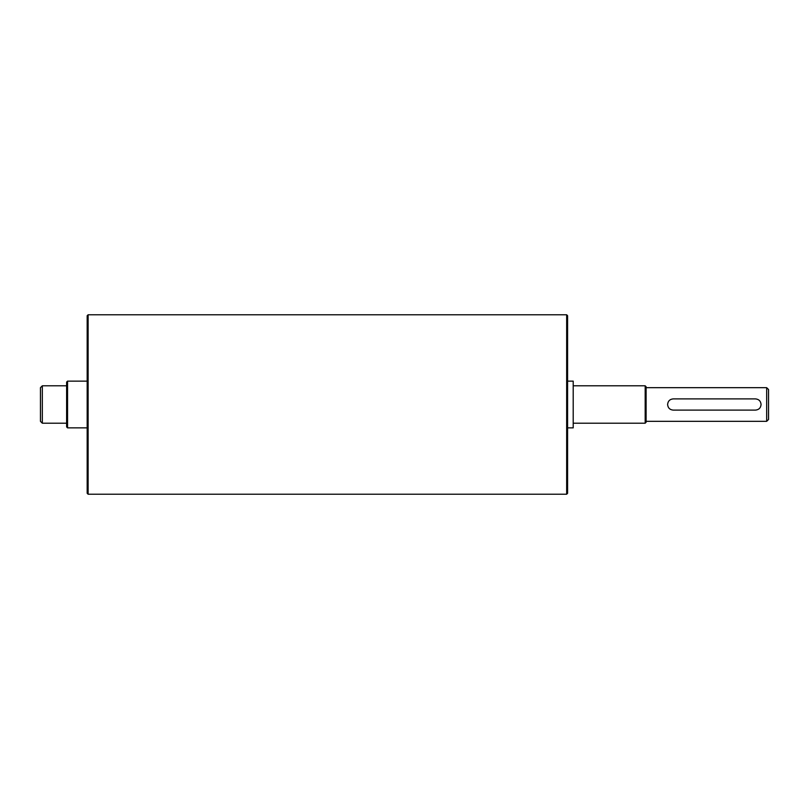 <?xml version="1.0" encoding="UTF-8"?>
<svg xmlns="http://www.w3.org/2000/svg" width="809" height="809" viewBox="0 0 809 809"><rect width="100%" height="100%" fill="white"/><g stroke="black" fill="none" stroke-linecap="round" stroke-linejoin="round"><path stroke-width="1.21" d="M67.551 381.13L66.621 382.07L66.621 426.93L67.551 427.87L67.551 381.13L87.18 381.13M42.321 385.802L40.45 387.673L40.45 421.327L42.321 423.198L42.321 385.802L66.621 385.802M673.219 410.112C669.812 409.779 667.941 407.908 667.607 404.5C667.941 401.092 669.812 399.221 673.219 398.888L755.464 398.888C758.872 399.221 760.743 401.092 761.077 404.5C760.743 407.908 758.872 409.779 755.464 410.112L673.219 410.112M645.178 385.802L645.178 423.198L646.108 422.258L646.108 386.742L645.178 385.802L573.207 385.802M766.679 387.673L766.679 421.327L768.55 419.456L768.55 389.544L766.679 387.673L646.108 387.673M567.594 381.13L573.207 381.13L573.207 427.87L567.594 427.87M566.664 404.5L566.664 494.228L88.12 494.228L88.12 314.772L566.664 314.772L566.664 404.5M566.664 494.228L567.594 493.288L567.594 315.712L566.664 314.772M88.12 314.772L87.18 315.712L87.18 493.288L88.12 494.228M67.551 427.87L87.18 427.87M42.321 423.198L66.621 423.198M573.207 423.198L645.178 423.198M646.108 421.327L766.679 421.327"/></g></svg>
